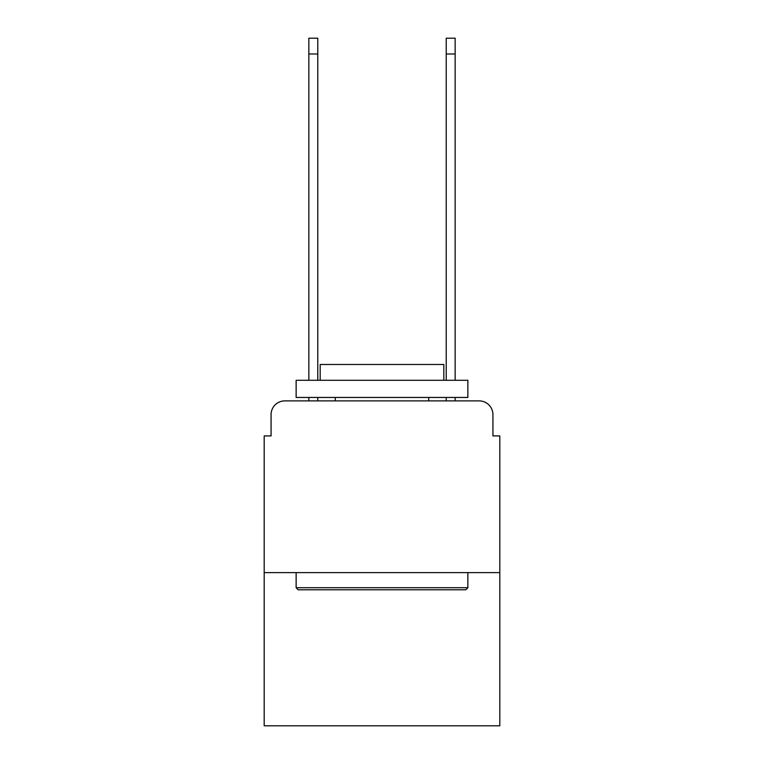 <?xml version="1.0" encoding="UTF-8"?>
<svg xmlns="http://www.w3.org/2000/svg" width="764" height="764" viewBox="0 0 764 764"><rect width="100%" height="100%" fill="white"/><g stroke="black" fill="none" stroke-linecap="round" stroke-linejoin="round"><path stroke-width="1.15" d="M271.067 414.632L271.067 435.919L271.067 414.632A13.742 13.742 0 0 1 284.8 400.89L308.847 400.89L308.847 397.452M499.809 572.618L264.191 572.618L264.191 725.8L499.809 725.8L499.809 435.919L492.933 435.919L492.933 414.632A13.742 13.742 0 0 0 479.2 400.89L284.8 400.89M264.191 572.618L264.191 435.919L271.067 435.919M317.776 397.452L317.776 400.89L328.424 400.89M435.575 400.89L446.224 400.89L446.224 397.452M455.153 397.452L455.153 400.89L479.2 400.89M492.933 435.919L492.933 414.632M465.801 589.789L298.199 589.789L296.136 587.726L467.864 587.726L465.801 589.789M296.136 380.281L467.864 380.281L467.864 397.452L296.136 397.452L296.136 380.281M443.827 380.281L443.827 364.485L320.173 364.485L320.173 380.281M296.136 572.618L296.136 587.726M467.864 572.618L467.864 587.726M335.291 397.452L335.291 400.89M428.709 397.452L428.709 400.89M308.847 380.281L308.847 38.2L317.776 38.2L317.776 380.281M446.224 380.281L446.224 38.2L455.153 38.2L455.153 380.281M308.847 53.996L317.776 53.996M455.153 53.996L446.224 53.996"/></g></svg>
